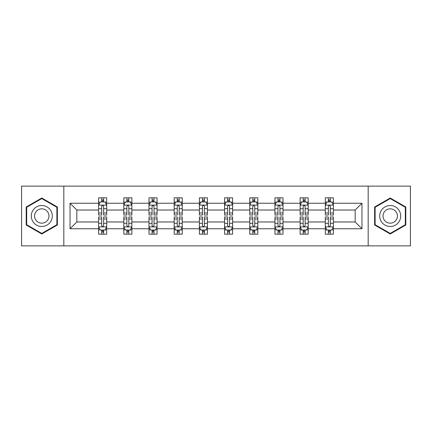 <?xml version="1.0" encoding="UTF-8"?>
<svg xmlns="http://www.w3.org/2000/svg" width="432" height="432" viewBox="0 0 432 432"><rect width="100%" height="100%" fill="white"/><g stroke="black" fill="none" stroke-linecap="round" stroke-linejoin="round"><path stroke-width="0.65" d="M368.177 245.873L410.4 245.873L410.4 186.127L368.177 186.127L368.177 245.873L63.823 245.873L63.823 186.127L21.6 186.127L21.6 245.873L63.823 245.873M333.385 228.755L333.385 221.972L355.18 221.972L361.962 228.755L333.385 228.755L333.385 234.166L330.313 234.166L330.313 230.045M368.177 186.127L63.823 186.127M325.312 228.755L308.194 228.755L308.194 221.972L325.312 221.972L325.312 234.166L333.385 234.166L333.385 229.851L331.862 229.851M308.194 228.755L308.194 234.166L305.127 234.166L305.127 230.045M300.121 228.755L283.009 228.755L283.009 221.972L300.121 221.972L300.121 234.166L308.194 234.166L308.194 229.851L306.677 229.851M283.009 228.755L283.009 234.166L279.941 234.166L279.941 230.045M274.936 228.755L257.818 228.755L257.818 221.972L274.936 221.972L274.936 234.166L283.009 234.166L283.009 229.851L281.491 229.851M257.818 228.755L257.818 234.166L254.75 234.166L254.75 230.045M249.745 228.755L232.632 228.755L232.632 221.972L249.745 221.972L249.745 234.166L257.818 234.166L257.818 229.851L256.3 229.851M232.632 228.755L232.632 234.166L229.565 234.166L229.565 230.045M224.559 228.755L207.441 228.755L207.441 221.972L224.559 221.972L224.559 234.166L232.632 234.166L232.632 229.851L231.115 229.851M207.441 228.755L207.441 234.166L204.374 234.166L204.374 230.045M199.368 228.755L182.255 228.755L182.255 221.972L199.368 221.972L199.368 234.166L207.441 234.166L207.441 229.851L205.924 229.851M182.255 228.755L182.255 234.166L179.188 234.166L179.188 230.045M174.182 228.755L157.064 228.755L157.064 221.972L174.182 221.972L174.182 234.166L182.255 234.166L182.255 229.851L180.738 229.851M157.064 228.755L157.064 234.166L153.997 234.166L153.997 230.045M148.991 228.755L131.879 228.755L131.879 221.972L148.991 221.972L148.991 234.166L157.064 234.166L157.064 229.851L155.547 229.851M131.879 228.755L131.879 234.166L128.812 234.166L128.812 230.045M123.806 228.755L106.688 228.755L106.688 221.972L123.806 221.972L123.806 234.166L131.879 234.166L131.879 229.851L130.361 229.851M106.688 228.755L106.688 234.166L103.621 234.166L103.621 230.045M98.615 228.755L70.038 228.755L70.038 203.245L98.615 203.245L98.615 210.028L76.82 210.028L76.82 221.972L98.615 221.972L98.615 234.166L106.688 234.166L106.688 229.851L105.17 229.851M100.138 202.149L98.615 202.149L98.615 197.834L98.615 203.245M101.687 201.955L101.687 197.834L98.615 197.834L106.688 197.834L106.688 203.245L123.806 203.245L123.806 197.834L131.879 197.834L131.879 203.245L148.991 203.245L148.991 197.834L157.064 197.834L157.064 203.245L174.182 203.245L174.182 197.834L182.255 197.834L182.255 203.245L199.368 203.245L199.368 197.834L207.441 197.834L207.441 203.245L224.559 203.245L224.559 197.834L232.632 197.834L232.632 203.245L249.745 203.245L249.745 197.834L257.818 197.834L257.818 203.245L274.936 203.245L274.936 197.834L283.009 197.834L283.009 203.245L300.121 203.245L300.121 197.834L308.194 197.834L308.194 203.245L325.312 203.245L325.312 197.834L333.385 197.834L333.385 203.245L361.962 203.245L361.962 228.755M325.312 203.245L325.312 210.028L308.194 210.028L308.194 203.245M300.121 203.245L300.121 210.028L283.009 210.028L283.009 203.245M274.936 203.245L274.936 210.028L257.818 210.028L257.818 203.245M249.745 203.245L249.745 210.028L232.632 210.028L232.632 203.245M224.559 203.245L224.559 210.028L207.441 210.028L207.441 203.245M199.368 203.245L199.368 210.028L182.255 210.028L182.255 203.245M174.182 203.245L174.182 210.028L157.064 210.028L157.064 203.245M148.991 203.245L148.991 210.028L131.879 210.028L131.879 203.245M123.806 203.245L123.806 210.028L106.688 210.028L106.688 203.245M70.038 203.245L76.82 210.028M355.18 221.972L355.18 210.028L333.385 210.028L333.385 203.245M328.379 201.874L330.313 201.874M303.188 201.874L305.127 201.874M278.003 201.874L279.941 201.874M252.812 201.874L254.75 201.874M227.626 201.874L229.565 201.874M202.435 201.874L204.374 201.874M177.25 201.874L179.188 201.874M152.059 201.874L153.997 201.874M126.873 201.874L128.812 201.874M101.687 201.874L103.621 201.874M101.687 230.126L103.621 230.126M126.873 230.126L128.812 230.126M152.059 230.126L153.997 230.126M177.25 230.126L179.188 230.126M202.435 230.126L204.374 230.126M227.626 230.126L229.565 230.126M252.812 230.126L254.75 230.126M278.003 230.126L279.941 230.126M303.188 230.126L305.127 230.126M328.379 230.126L330.313 230.126M76.82 221.972L70.038 228.755M361.962 203.245L355.18 210.028M57.364 207.004L41.785 198.007L26.201 207.004L26.201 224.996L41.785 233.993L57.364 224.996L57.364 207.004M374.636 207.004L374.636 224.996L390.215 233.993L405.799 224.996L405.799 207.004L390.215 198.007L374.636 207.004M103.621 199.935L101.687 199.935M98.615 213.008L98.615 215.033L101.687 215.033L101.687 213.008L98.615 213.008L98.615 210.028M106.688 210.028L106.688 215.033L103.621 215.033L103.621 206.393C102.978 205.151 102.33 205.151 101.687 206.393L101.687 213.008M105.17 202.149L106.688 202.149L106.688 197.834L103.621 197.834L103.621 201.955M106.688 205.184L105.073 201.955L100.229 201.955L98.615 205.184M101.687 232.065L103.621 232.065M106.688 218.992L106.688 216.967L103.621 216.967L103.621 218.992L106.688 218.992L106.688 221.972M98.615 221.972L98.615 216.967L101.687 216.967L101.687 225.607C102.33 226.849 102.978 226.849 103.621 225.607L103.621 218.992M100.138 229.851L98.615 229.851L98.615 234.166L101.687 234.166L101.687 230.045M98.615 226.816L100.229 230.045L105.073 230.045L106.688 226.816M128.812 199.935L126.873 199.935M125.323 202.149L123.806 202.149L123.806 197.834L126.873 197.834L126.873 201.955M123.806 213.008L123.806 215.033L126.873 215.033L126.873 213.008L123.806 213.008L123.806 210.028M131.879 210.028L131.879 215.033L128.812 215.033L128.812 206.393C128.164 205.151 127.521 205.151 126.873 206.393L126.873 213.008M130.361 202.149L131.879 202.149L131.879 197.834L128.812 197.834L128.812 201.955M131.879 205.184L130.264 201.955L125.42 201.955L123.806 205.184M153.997 199.935L152.059 199.935M150.509 202.149L148.991 202.149L148.991 197.834L152.059 197.834L152.059 201.955M148.991 213.008L148.991 215.033L152.059 215.033L152.059 213.008L148.991 213.008L148.991 210.028M157.064 210.028L157.064 215.033L153.997 215.033L153.997 206.393C153.355 205.151 152.707 205.151 152.059 206.393L152.059 213.008M155.547 202.149L157.064 202.149L157.064 197.834L153.997 197.834L153.997 201.955M157.064 205.184L155.45 201.955L150.606 201.955L148.991 205.184M126.873 232.065L128.812 232.065M131.879 218.992L131.879 216.967L128.812 216.967L128.812 218.992L131.879 218.992L131.879 221.972M123.806 221.972L123.806 216.967L126.873 216.967L126.873 225.607C127.516 226.849 128.164 226.849 128.812 225.607L128.812 218.992M125.323 229.851L123.806 229.851L123.806 234.166L126.873 234.166L126.873 230.045M123.806 226.816L125.42 230.045L130.264 230.045L131.879 226.816M152.059 232.065L153.997 232.065M157.064 218.992L157.064 216.967L153.997 216.967L153.997 218.992L157.064 218.992L157.064 221.972M148.991 221.972L148.991 216.967L152.059 216.967L152.059 225.607C152.707 226.849 153.355 226.849 153.997 225.607L153.997 218.992M150.509 229.851L148.991 229.851L148.991 234.166L152.059 234.166L152.059 230.045M148.991 226.816L150.606 230.045L155.45 230.045L157.064 226.816M32.692 210.751A10.498 10.498 0 0 0 36.536 225.088A10.498 10.498 0 0 0 50.873 221.249A10.498 10.498 0 0 0 47.029 206.912A10.498 10.498 0 0 0 32.692 210.751M35.559 212.409A7.187 7.187 0 0 0 38.189 222.221A7.187 7.187 0 0 0 48.006 219.591A7.187 7.187 0 0 0 45.376 209.779A7.187 7.187 0 0 0 35.559 212.409M56.878 207.284L56.878 224.716L41.785 233.431L26.687 224.716L26.687 207.284L41.785 198.569L56.878 207.284M381.127 210.751A10.498 10.498 0 0 0 384.971 225.088A10.498 10.498 0 0 0 399.308 221.249A10.498 10.498 0 0 0 395.464 206.912A10.498 10.498 0 0 0 381.127 210.751M383.994 212.409A7.187 7.187 0 0 0 386.624 222.221A7.187 7.187 0 0 0 396.441 219.591A7.187 7.187 0 0 0 393.811 209.779A7.187 7.187 0 0 0 383.994 212.409M405.313 207.284L405.313 224.716L390.215 233.431L375.122 224.716L375.122 207.284L390.215 198.569L405.313 207.284M179.188 199.935L177.25 199.935M175.7 202.149L174.182 202.149L174.182 197.834L177.25 197.834L177.25 201.955M174.182 213.008L174.182 215.033L177.25 215.033L177.25 213.008L174.182 213.008L174.182 210.028M182.255 210.028L182.255 215.033L179.188 215.033L179.188 206.393C178.54 205.151 177.898 205.151 177.25 206.393L177.25 213.008M180.738 202.149L182.255 202.149L182.255 197.834L179.188 197.834L179.188 201.955M182.255 205.184L180.641 201.955L175.797 201.955L174.182 205.184M177.25 232.065L179.188 232.065M182.255 218.992L182.255 216.967L179.188 216.967L179.188 218.992L182.255 218.992L182.255 221.972M174.182 221.972L174.182 216.967L177.25 216.967L177.25 225.607C177.892 226.849 178.54 226.849 179.188 225.607L179.188 218.992M175.7 229.851L174.182 229.851L174.182 234.166L177.25 234.166L177.25 230.045M174.182 226.816L175.797 230.045L180.641 230.045L182.255 226.816M204.374 199.935L202.435 199.935M200.885 202.149L199.368 202.149L199.368 197.834L202.435 197.834L202.435 201.955M199.368 213.008L199.368 215.033L202.435 215.033L202.435 213.008L199.368 213.008L199.368 210.028M207.441 210.028L207.441 215.033L204.374 215.033L204.374 206.393C203.731 205.151 203.083 205.151 202.435 206.393L202.435 213.008M205.924 202.149L207.441 202.149L207.441 197.834L204.374 197.834L204.374 201.955M207.441 205.184L205.826 201.955L200.983 201.955L199.368 205.184M202.435 232.065L204.374 232.065M207.441 218.992L207.441 216.967L204.374 216.967L204.374 218.992L207.441 218.992L207.441 221.972M199.368 221.972L199.368 216.967L202.435 216.967L202.435 225.607C203.083 226.849 203.726 226.849 204.374 225.607L204.374 218.992M200.885 229.851L199.368 229.851L199.368 234.166L202.435 234.166L202.435 230.045M199.368 226.816L200.983 230.045L205.826 230.045L207.441 226.816M229.565 199.935L227.626 199.935M226.076 202.149L224.559 202.149L224.559 197.834L227.626 197.834L227.626 201.955M224.559 213.008L224.559 215.033L227.626 215.033L227.626 213.008L224.559 213.008L224.559 210.028M232.632 210.028L232.632 215.033L229.565 215.033L229.565 206.393C228.917 205.151 228.274 205.151 227.626 206.393L227.626 213.008M231.115 202.149L232.632 202.149L232.632 197.834L229.565 197.834L229.565 201.955M232.632 205.184L231.017 201.955L226.174 201.955L224.559 205.184M227.626 232.065L229.565 232.065M232.632 218.992L232.632 216.967L229.565 216.967L229.565 218.992L232.632 218.992L232.632 221.972M224.559 221.972L224.559 216.967L227.626 216.967L227.626 225.607C228.269 226.849 228.917 226.849 229.565 225.607L229.565 218.992M226.076 229.851L224.559 229.851L224.559 234.166L227.626 234.166L227.626 230.045M224.559 226.816L226.174 230.045L231.017 230.045L232.632 226.816M254.75 199.935L252.812 199.935M251.262 202.149L249.745 202.149L249.745 197.834L252.812 197.834L252.812 201.955M249.745 213.008L249.745 215.033L252.812 215.033L252.812 213.008L249.745 213.008L249.745 210.028M257.818 210.028L257.818 215.033L254.75 215.033L254.75 206.393C254.108 205.151 253.46 205.151 252.812 206.393L252.812 213.008M256.3 202.149L257.818 202.149L257.818 197.834L254.75 197.834L254.75 201.955M257.818 205.184L256.203 201.955L251.359 201.955L249.745 205.184M252.812 232.065L254.75 232.065M257.818 218.992L257.818 216.967L254.75 216.967L254.75 218.992L257.818 218.992L257.818 221.972M249.745 221.972L249.745 216.967L252.812 216.967L252.812 225.607C253.46 226.849 254.102 226.849 254.75 225.607L254.75 218.992M251.262 229.851L249.745 229.851L249.745 234.166L252.812 234.166L252.812 230.045M249.745 226.816L251.359 230.045L256.203 230.045L257.818 226.816M279.941 199.935L278.003 199.935M276.453 202.149L274.936 202.149L274.936 197.834L278.003 197.834L278.003 201.955M274.936 213.008L274.936 215.033L278.003 215.033L278.003 213.008L274.936 213.008L274.936 210.028M283.009 210.028L283.009 215.033L279.941 215.033L279.941 206.393C279.293 205.151 278.645 205.151 278.003 206.393L278.003 213.008M281.491 202.149L283.009 202.149L283.009 197.834L279.941 197.834L279.941 201.955M283.009 205.184L281.394 201.955L276.55 201.955L274.936 205.184M278.003 232.065L279.941 232.065M283.009 218.992L283.009 216.967L279.941 216.967L279.941 218.992L283.009 218.992L283.009 221.972M274.936 221.972L274.936 216.967L278.003 216.967L278.003 225.607C278.645 226.849 279.293 226.849 279.941 225.607L279.941 218.992M276.453 229.851L274.936 229.851L274.936 234.166L278.003 234.166L278.003 230.045M274.936 226.816L276.55 230.045L281.394 230.045L283.009 226.816M305.127 199.935L303.188 199.935M301.639 202.149L300.121 202.149L300.121 197.834L303.188 197.834L303.188 201.955M300.121 213.008L300.121 215.033L303.188 215.033L303.188 213.008L300.121 213.008L300.121 210.028M308.194 210.028L308.194 215.033L305.127 215.033L305.127 206.393C304.484 205.151 303.836 205.151 303.188 206.393L303.188 213.008M306.677 202.149L308.194 202.149L308.194 197.834L305.127 197.834L305.127 201.955M308.194 205.184L306.58 201.955L301.736 201.955L300.121 205.184M303.188 232.065L305.127 232.065M308.194 218.992L308.194 216.967L305.127 216.967L305.127 218.992L308.194 218.992L308.194 221.972M300.121 221.972L300.121 216.967L303.188 216.967L303.188 225.607C303.836 226.849 304.479 226.849 305.127 225.607L305.127 218.992M301.639 229.851L300.121 229.851L300.121 234.166L303.188 234.166L303.188 230.045M300.121 226.816L301.736 230.045L306.58 230.045L308.194 226.816M330.313 199.935L328.379 199.935M326.83 202.149L325.312 202.149L325.312 197.834L328.379 197.834L328.379 201.955M325.312 213.008L325.312 215.033L328.379 215.033L328.379 213.008L325.312 213.008L325.312 210.028M333.385 210.028L333.385 215.033L330.313 215.033L330.313 206.393C329.67 205.151 329.022 205.151 328.379 206.393L328.379 213.008M331.862 202.149L333.385 202.149L333.385 197.834L330.313 197.834L330.313 201.955M333.385 205.184L331.771 201.955L326.927 201.955L325.312 205.184M328.379 232.065L330.313 232.065M333.385 218.992L333.385 216.967L330.313 216.967L330.313 218.992L333.385 218.992L333.385 221.972M325.312 221.972L325.312 216.967L328.379 216.967L328.379 225.607C329.022 226.849 329.67 226.849 330.313 225.607L330.313 218.992M326.83 229.851L325.312 229.851L325.312 234.166L328.379 234.166L328.379 230.045M325.312 226.816L326.927 230.045L331.771 230.045L333.385 226.816M106.65 205.103L98.658 205.103M106.688 213.008L103.621 213.008M101.687 208.678L98.615 208.678M106.688 208.678L103.621 208.678M103.621 200.961L101.687 200.961M98.658 226.897L106.65 226.897M98.615 218.992L101.687 218.992M103.621 223.322L106.688 223.322M98.615 223.322L101.687 223.322M101.687 231.039L103.621 231.039M131.836 205.103L123.844 205.103M131.879 213.008L128.812 213.008M126.873 208.678L123.806 208.678M131.879 208.678L128.812 208.678M128.812 200.961L126.873 200.961M157.027 205.103L149.035 205.103M157.064 213.008L153.997 213.008M152.059 208.678L148.991 208.678M157.064 208.678L153.997 208.678M153.997 200.961L152.059 200.961M123.844 226.897L131.836 226.897M123.806 218.992L126.873 218.992M128.812 223.322L131.879 223.322M123.806 223.322L126.873 223.322M126.873 231.039L128.812 231.039M149.035 226.897L157.027 226.897M148.991 218.992L152.059 218.992M153.997 223.322L157.064 223.322M148.991 223.322L152.059 223.322M152.059 231.039L153.997 231.039M182.212 205.103L174.22 205.103M182.255 213.008L179.188 213.008M177.25 208.678L174.182 208.678M182.255 208.678L179.188 208.678M179.188 200.961L177.25 200.961M174.22 226.897L182.212 226.897M174.182 218.992L177.25 218.992M179.188 223.322L182.255 223.322M174.182 223.322L177.25 223.322M177.25 231.039L179.188 231.039M207.403 205.103L199.411 205.103M207.441 213.008L204.374 213.008M202.435 208.678L199.368 208.678M207.441 208.678L204.374 208.678M204.374 200.961L202.435 200.961M199.411 226.897L207.403 226.897M199.368 218.992L202.435 218.992M204.374 223.322L207.441 223.322M199.368 223.322L202.435 223.322M202.435 231.039L204.374 231.039M232.589 205.103L224.597 205.103M232.632 213.008L229.565 213.008M227.626 208.678L224.559 208.678M232.632 208.678L229.565 208.678M229.565 200.961L227.626 200.961M224.597 226.897L232.589 226.897M224.559 218.992L227.626 218.992M229.565 223.322L232.632 223.322M224.559 223.322L227.626 223.322M227.626 231.039L229.565 231.039M257.78 205.103L249.788 205.103M257.818 213.008L254.75 213.008M252.812 208.678L249.745 208.678M257.818 208.678L254.75 208.678M254.75 200.961L252.812 200.961M249.788 226.897L257.78 226.897M249.745 218.992L252.812 218.992M254.75 223.322L257.818 223.322M249.745 223.322L252.812 223.322M252.812 231.039L254.75 231.039M282.965 205.103L274.973 205.103M283.009 213.008L279.941 213.008M278.003 208.678L274.936 208.678M283.009 208.678L279.941 208.678M279.941 200.961L278.003 200.961M274.973 226.897L282.965 226.897M274.936 218.992L278.003 218.992M279.941 223.322L283.009 223.322M274.936 223.322L278.003 223.322M278.003 231.039L279.941 231.039M308.156 205.103L300.164 205.103M308.194 213.008L305.127 213.008M303.188 208.678L300.121 208.678M308.194 208.678L305.127 208.678M305.127 200.961L303.188 200.961M300.164 226.897L308.156 226.897M300.121 218.992L303.188 218.992M305.127 223.322L308.194 223.322M300.121 223.322L303.188 223.322M303.188 231.039L305.127 231.039M333.342 205.103L325.35 205.103M333.385 213.008L330.313 213.008M328.379 208.678L325.312 208.678M333.385 208.678L330.313 208.678M330.313 200.961L328.379 200.961M325.35 226.897L333.342 226.897M325.312 218.992L328.379 218.992M330.313 223.322L333.385 223.322M325.312 223.322L328.379 223.322M328.379 231.039L330.313 231.039"/></g></svg>
